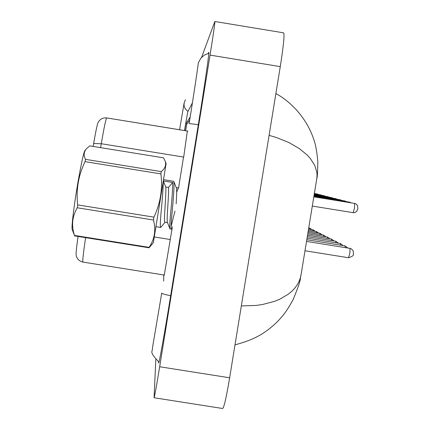 <?xml version="1.0" encoding="UTF-8"?>
<svg xmlns="http://www.w3.org/2000/svg" width="430" height="430" viewBox="0 0 430 430"><rect width="100%" height="100%" fill="white"/><g stroke="black" fill="none" stroke-linecap="round" stroke-linejoin="round"><path stroke-width="0.64" d="M93.654 143.529C95.815 130.983 97.309 123.942 98.147 122.41C99.996 119.051 102.856 117.551 106.715 117.922L106.715 117.922C105.871 118.895 104.055 127.495 101.276 143.727L93.654 143.529L93.165 146.436M85.608 237.645C83.302 253.119 82.415 261.268 82.952 262.085C79.142 261.214 76.884 258.887 76.174 255.097C75.831 253.829 76.475 247.61 78.099 236.446M189.7 119.916L186.781 124.173L185.593 130.747M190.151 117.084L185.83 123.77L184.61 130.586M163.739 274.969L163.663 281.134M192.414 102.84L187.749 111.907L184.486 130.564M155.816 359.475L154.069 397.739C154.547 396.998 156.407 386.672 159.664 366.752L210.039 55.099C213.398 34.094 215.005 22.892 214.855 21.5L201.589 57.346M154.123 397.75L222.595 408.5C223.944 407.898 226.293 397.659 229.642 377.787L280.274 66.628C283.553 45.639 284.665 34.373 283.601 32.831L214.887 21.505M158.589 361.781L158.6 362.92C158.858 365.231 164.4 334.572 170.651 295.808L198.316 124.673C204.83 84.441 209.668 50.659 208.738 52.331L208.254 53.428M241.337 305.923L255.834 305.456L262.456 304.521L274.302 301.425L279.435 299.355L288.143 294.308L291.69 291.395L294.684 288.283L297.108 284.999L298.995 281.569L300.333 278L301.14 274.324L316.727 179.025L317.06 175.709L316.856 172.328L314.771 165.459L310.379 158.552L307.278 155.123L299.291 148.549L288.885 142.529L276.232 137.444L269.089 135.348M73.912 234.065L72.272 229.733C71.59 228.421 72.358 219.746 74.589 203.702C78.007 179.331 83.732 150.366 85.038 150.532L85.72 149.694M166.093 163.626L153.343 242.724L149.027 247.793L74.562 235.876L74.487 235.42L149.092 247.357C154.644 239.139 156.106 230.023 153.472 220.015L153.935 217.15C160.428 203.39 162.755 188.974 160.917 173.897L161.288 171.608C165.131 168.485 166.41 164.98 165.125 161.083L163.545 157.831L89.752 145.883L86.656 148.549C83.796 151.725 83.415 155.332 85.522 159.358L161.288 171.608M153.472 220.015L77.255 207.771C72.175 216.483 71.251 225.696 74.487 235.42M77.255 207.771L77.669 204.895L153.935 217.15M149.027 247.793L149.092 247.357M163.314 181.143C163.217 187.55 162.497 197.752 161.148 211.759C160.239 221.681 160.089 226.911 160.686 227.438L160.911 227.276M163.55 179.665L173.65 181.293L173.903 181.653C174.252 186.496 173.612 197.112 171.989 213.506C171.054 223.423 170.85 228.636 171.376 229.158L171.554 229.023M163.346 180.965L172.709 182.481C172.726 188.749 172.032 199.015 170.635 213.285C169.785 222.412 169.549 227.599 169.915 228.846L171.339 229.152M171.054 226.626L174.967 211.125M160.917 173.897L85.049 161.642L85.522 159.358M85.049 161.642C78.432 175.252 75.976 189.668 77.669 204.895M172.709 182.481L168.458 187.421C169.243 192.769 166.276 220.912 167.437 222.45L169.839 228.652M176.655 192.162L178.24 188.356M168.458 187.421L165.776 186.986C166.56 192.748 163.276 223.1 164.964 222.192L167.496 222.6M176.3 187.867L176.37 188.039C176.805 190.264 176.735 195.516 176.15 203.799M165.776 186.986L163.335 181.025M82.952 262.085L164.276 275.055L172.398 226.787M154.3 236.957L170.382 239.537M178.59 187.937L183.513 157.052L101.276 143.727L100.62 147.641M187.351 131.032L106.715 117.922L187.894 131.102L187.351 131.032L183.696 157.079M349.837 253.361L350.031 248.384L351.278 248.809L352.96 250.523L353.374 251.921L353.288 253.764C354.159 255.141 352.573 256.468 348.531 257.747L349.837 253.361M354.669 203.433L355.9 203.852L357.55 205.545L357.878 208.711L356.572 211.581L354.465 212.662L353.164 212.673L354.481 208.211L354.669 203.433L313.814 196.832M185.529 99.739C182.922 104.361 183.744 108.252 187.996 111.424M208.808 53.298L204.266 55.142L200.778 58.281L198.321 62.914L197.709 67.472M197.746 67.338C197.655 68.354 193.72 95.374 189.119 123.512L198.311 124.7M170.667 295.716C164.986 294.577 162.008 293.706 161.728 293.11L161.734 293.077M158.993 362.022C153.177 356.255 150.892 352.525 152.129 350.837L153.005 344.575M280.274 66.628L210.039 55.099M229.642 377.787L159.664 366.752M186.937 123.947L185.83 123.77M158.896 362.361L158.573 362.313M345.177 247.605L345.016 245.863L347.908 248.046M340.41 245.127L340.264 243.477L343.059 245.551M335.894 242.778L335.76 241.214L338.453 243.186M331.605 240.547L331.476 239.064L334.083 240.945M349.757 202.643L349.59 202.154L313.889 196.381M344.93 201.401L344.779 200.939L313.959 195.956M340.356 200.224L340.211 199.783L314.024 195.548M327.526 238.43L327.407 237.021L329.928 238.817M323.639 236.414L323.532 235.076L325.972 236.79M319.936 234.495L319.839 233.216L322.199 234.861M336.007 199.101L335.873 198.687L314.088 195.166M331.869 198.036L331.745 197.644L314.147 194.801M327.923 197.026L327.81 196.65L314.201 194.451M316.405 232.668L316.313 231.447L318.603 233.017M313.029 230.921L312.943 229.754L315.163 231.265M309.799 229.249L309.718 228.136L311.874 229.582M324.161 196.058L324.053 195.698L314.26 194.118M320.57 195.139L320.468 194.795L314.308 193.801M317.141 194.258L317.044 193.93L314.357 193.495M164.631 275.119L164.276 275.055M350.031 248.384L306.525 241.397M348.531 257.747L304.994 250.76M353.164 212.673L312.304 206.072M161.728 293.11L152.87 345.397M179.579 129.769L184.131 102.937M275.888 93.557C288.245 100.195 305.719 115.428 313.771 139.39C315.582 144.319 316.926 151.661 317.808 161.411C317.646 172.215 317.329 177.81 316.856 178.203M301.145 274.329C299.495 279.5 302.865 275.963 293.217 299.409C287.025 310.734 284.176 314.33 277.629 321.5C267.1 331.369 257.624 338.91 235.011 344.812M345.016 245.863L306.8 239.725M340.264 243.477L307.058 238.139M335.76 241.214L307.305 236.64M331.476 239.064L307.536 235.215M349.59 202.154L351.31 202.89M344.779 200.939L346.429 201.643M340.211 199.783L341.802 200.455M160.648 227.432L155.972 226.685M166.098 163.631L165.125 161.083M178.697 188.039L176.214 187.641M165.072 222.208L160.863 227.336M176.37 188.039L173.903 181.653M172.204 228.228L171.522 229.066M327.407 237.021L307.762 233.861M323.532 235.076L307.971 232.571M319.839 233.216L308.17 231.34M335.873 198.687L337.405 199.326M331.745 197.644L333.218 198.257M327.81 196.65L329.235 197.236M316.313 231.447L308.364 230.168M312.943 229.754L308.546 229.045M309.718 228.136L308.729 227.975M324.053 195.698L325.435 196.263M320.468 194.795L321.801 195.338M317.044 193.93L318.334 194.451M314.394 193.274L315.018 193.602"/></g></svg>
